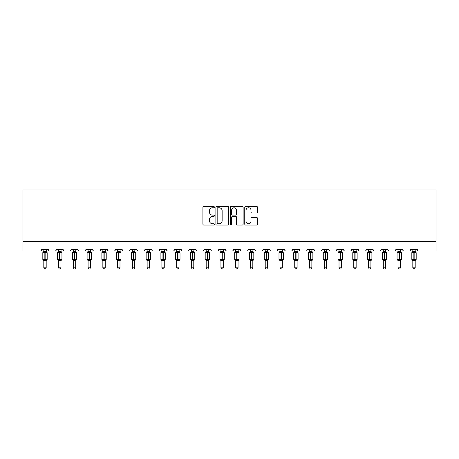 <?xml version="1.0" encoding="UTF-8"?>
<svg xmlns="http://www.w3.org/2000/svg" width="459" height="459" viewBox="0 0 459 459"><rect width="100%" height="100%" fill="white"/><g stroke="black" fill="none" stroke-linecap="round" stroke-linejoin="round"><path stroke-width="0.69" d="M214.364 207.118A0.648 0.648 0 0 0 213.71 206.47L203.842 206.47A0.929 0.929 0 0 0 202.912 207.399L202.912 224.118A0.929 0.929 0 0 0 203.842 225.042L213.71 225.042A0.648 0.648 0 0 0 214.364 224.394A0.648 0.648 0 0 0 213.71 223.745L212.437 223.745A2.972 2.972 0 0 1 209.465 220.773L209.465 219.379A2.972 2.972 0 0 1 212.437 216.407L213.71 216.407A0.648 0.648 0 0 0 214.364 215.759A0.648 0.648 0 0 0 213.71 215.105L212.437 215.105A2.972 2.972 0 0 1 209.465 212.133L209.465 210.744A2.972 2.972 0 0 1 212.437 207.772L213.71 207.772A0.648 0.648 0 0 0 214.364 207.118M256.644 213.016A0.929 0.929 0 0 0 257.574 212.087L257.574 207.399A0.929 0.929 0 0 0 256.644 206.47L245.685 206.47A0.929 0.929 0 0 0 244.756 207.399L244.756 224.118A0.929 0.929 0 0 0 245.685 225.042L256.644 225.042A0.929 0.929 0 0 0 257.574 224.118L257.574 218.45A0.929 0.929 0 0 0 256.644 217.52L251.951 217.52A0.929 0.929 0 0 0 251.021 218.45L251.021 221.261A2.484 2.484 0 0 1 248.537 223.745A2.484 2.484 0 0 1 246.053 221.261L246.053 210.256A2.484 2.484 0 0 1 248.537 207.772A2.484 2.484 0 0 1 251.021 210.256L251.021 212.087A0.929 0.929 0 0 0 251.951 213.016L256.644 213.016M436.05 241.537L436.05 189.974L22.95 189.974L22.95 251.004L40.168 251.004A1.417 1.417 0 0 0 41.591 249.581L48.402 249.581A1.417 1.417 0 0 0 49.819 251.004L54.931 251.004A1.417 1.417 0 0 0 56.348 249.581L63.164 249.581A1.417 1.417 0 0 0 64.581 251.004L69.693 251.004A1.417 1.417 0 0 0 71.111 249.581L77.921 249.581A1.417 1.417 0 0 0 79.344 251.004L84.45 251.004A1.417 1.417 0 0 0 85.873 249.581L92.684 249.581A1.417 1.417 0 0 0 94.101 251.004L99.213 251.004A1.417 1.417 0 0 0 100.63 249.581L107.446 249.581A1.417 1.417 0 0 0 108.863 251.004L113.97 251.004A1.417 1.417 0 0 0 115.393 249.581L122.203 249.581A1.417 1.417 0 0 0 123.62 251.004L128.732 251.004A1.417 1.417 0 0 0 130.149 249.581L136.966 249.581A1.417 1.417 0 0 0 138.383 251.004L143.495 251.004A1.417 1.417 0 0 0 144.912 249.581L151.722 249.581A1.417 1.417 0 0 0 153.145 251.004L158.252 251.004A1.417 1.417 0 0 0 159.675 249.581L166.485 249.581A1.417 1.417 0 0 0 167.902 251.004L173.014 251.004A1.417 1.417 0 0 0 174.431 249.581L181.248 249.581A1.417 1.417 0 0 0 182.665 251.004L187.771 251.004A1.417 1.417 0 0 0 189.194 249.581L196.004 249.581A1.417 1.417 0 0 0 197.427 251.004L202.534 251.004A1.417 1.417 0 0 0 203.951 249.581L210.767 249.581A1.417 1.417 0 0 0 212.184 251.004L217.296 251.004A1.417 1.417 0 0 0 218.713 249.581L225.524 249.581A1.417 1.417 0 0 0 226.947 251.004L232.053 251.004A1.417 1.417 0 0 0 233.476 249.581L240.286 249.581A1.417 1.417 0 0 0 241.704 251.004L246.816 251.004A1.417 1.417 0 0 0 248.233 249.581L255.049 249.581A1.417 1.417 0 0 0 256.466 251.004L261.573 251.004A1.417 1.417 0 0 0 262.996 249.581L269.806 249.581A1.417 1.417 0 0 0 271.229 251.004L276.335 251.004A1.417 1.417 0 0 0 277.752 249.581L284.569 249.581A1.417 1.417 0 0 0 285.986 251.004L291.098 251.004A1.417 1.417 0 0 0 292.515 249.581L299.325 249.581A1.417 1.417 0 0 0 300.748 251.004L305.855 251.004A1.417 1.417 0 0 0 307.278 249.581L314.088 249.581A1.417 1.417 0 0 0 315.505 251.004L320.617 251.004A1.417 1.417 0 0 0 322.034 249.581L328.851 249.581A1.417 1.417 0 0 0 330.268 251.004L335.38 251.004A1.417 1.417 0 0 0 336.797 249.581L343.607 249.581A1.417 1.417 0 0 0 345.03 251.004L350.137 251.004A1.417 1.417 0 0 0 351.554 249.581L358.37 249.581A1.417 1.417 0 0 0 359.787 251.004L364.899 251.004A1.417 1.417 0 0 0 366.316 249.581L373.127 249.581A1.417 1.417 0 0 0 374.55 251.004L379.656 251.004A1.417 1.417 0 0 0 381.079 249.581L387.889 249.581A1.417 1.417 0 0 0 389.307 251.004L394.419 251.004A1.417 1.417 0 0 0 395.836 249.581L402.652 249.581A1.417 1.417 0 0 0 404.069 251.004L409.181 251.004A1.417 1.417 0 0 0 410.598 249.581L417.409 249.581A1.417 1.417 0 0 0 418.832 251.004L436.05 251.004L436.05 241.537L22.95 241.537M228.685 207.399A0.929 0.929 0 0 0 227.756 206.47L216.797 206.47A0.929 0.929 0 0 0 215.873 207.399L215.873 224.118A0.929 0.929 0 0 0 216.797 225.042L227.756 225.042A0.929 0.929 0 0 0 228.685 224.118L228.685 207.399M231.244 206.47L242.203 206.47A0.929 0.929 0 0 1 243.127 207.399L243.127 224.118A0.929 0.929 0 0 1 242.203 225.042L237.51 225.042A0.929 0.929 0 0 1 236.58 224.118L236.58 217.337A0.929 0.929 0 0 0 235.651 216.407L232.541 216.407A0.929 0.929 0 0 0 231.611 217.337L231.611 224.394A0.648 0.648 0 0 1 230.963 225.042A0.648 0.648 0 0 1 230.315 224.394L230.315 207.399A0.929 0.929 0 0 1 231.244 206.47M217.818 207.772A0.648 0.648 0 0 0 217.17 208.42L217.17 223.091A0.648 0.648 0 0 0 217.818 223.745L219.167 223.745A2.972 2.972 0 0 0 222.139 220.773L222.139 210.744A2.972 2.972 0 0 0 219.167 207.772L217.818 207.772M236.58 210.302A2.484 2.484 0 0 0 234.096 207.818A2.484 2.484 0 0 0 231.611 210.302L231.611 214.175A0.929 0.929 0 0 0 232.541 215.105L235.651 215.105A0.929 0.929 0 0 0 236.58 214.175L236.58 210.302M46.181 251.457L46.181 251.457A1.038 0.993 180 0 0 46.726 252.33L43.467 252.634L43.129 252.284A0.47 0.47 0 0 0 42.819 252.731L42.819 259.352A0.47 0.47 0 0 0 43.129 259.794L43.467 259.444L46.726 259.748A1.038 0.993 -0 0 0 46.181 260.62L43.812 260.62A1.038 0.993 -0 0 0 43.266 259.748L43.266 259.748M43.812 251.308L43.266 252.33A1.038 0.993 180 0 0 43.812 251.457L44.856 251.366L44.856 259.352L47.174 259.352L47.174 252.731L42.819 252.731L42.819 259.352L44.856 259.352L44.856 260.712M46.181 260.614L46.181 267.798L43.812 267.798L43.812 260.614M46.181 249.581L46.52 252.634M43.812 249.581L43.812 251.463M44.856 251.366L46.181 251.509M43.467 252.634L43.812 251.509M43.467 259.444L43.812 260.574M46.52 259.444L46.181 260.574M46.181 267.798L45.47 269.026L44.523 269.026L43.812 267.798M47.174 252.731L46.864 252.284A0.47 0.47 0 0 1 46.996 252.364M46.181 260.775L47.174 259.352A0.47 0.47 0 0 1 47.145 259.507M60.938 251.457L60.938 251.457A1.038 0.993 180 0 0 61.483 252.33L58.23 252.634L57.891 252.284A0.47 0.47 0 0 0 57.582 252.731L57.582 259.352A0.47 0.47 0 0 0 57.891 259.794L57.582 259.352L61.931 259.352L61.931 252.731L61.621 252.284A0.47 0.47 0 0 1 61.758 252.364M60.938 260.775L61.931 259.352A0.47 0.47 0 0 1 61.908 259.507M58.574 260.62L58.574 260.62A1.038 0.993 -0 0 0 58.029 259.748L58.23 259.444L61.483 259.748A1.038 0.993 -0 0 0 60.938 260.62L58.574 260.574L58.574 267.798L60.938 267.798L60.938 260.614M75.701 251.457L75.701 251.457A1.038 0.993 180 0 0 76.246 252.33L72.992 252.634L72.648 252.284A0.47 0.47 0 0 0 72.338 252.731L72.338 259.352A0.47 0.47 0 0 0 72.648 259.794L72.338 259.352L76.693 259.352L76.693 252.731L76.383 252.284A0.47 0.47 0 0 1 76.521 252.364M75.701 260.775L76.693 259.352A0.47 0.47 0 0 1 76.664 259.507M73.331 260.62L73.331 260.62A1.038 0.993 -0 0 0 72.786 259.748L72.992 259.444L76.246 259.748A1.038 0.993 -0 0 0 75.701 260.62L73.331 260.574L73.331 267.798L75.701 267.798L75.701 260.614M90.457 251.457L90.457 251.457A1.038 0.993 180 0 0 91.008 252.33L87.749 252.634L87.411 252.284A0.47 0.47 0 0 0 87.101 252.731L87.101 259.352A0.47 0.47 0 0 0 87.411 259.794L87.101 259.352L91.456 259.352L91.456 252.731L91.14 252.284A0.47 0.47 0 0 1 91.278 252.364M90.457 260.775L91.456 259.352A0.47 0.47 0 0 1 91.427 259.507M88.094 260.62L88.094 260.62A1.038 0.993 -0 0 0 87.549 259.748L87.749 259.444L91.008 259.748A1.038 0.993 -0 0 0 90.457 260.62L88.094 260.574L88.094 267.798L90.457 267.798L90.457 260.614M105.22 251.457L105.22 251.457A1.038 0.993 180 0 0 105.765 252.33L102.512 252.634L102.173 252.284A0.47 0.47 0 0 0 101.864 252.731L101.864 259.352A0.47 0.47 0 0 0 102.173 259.794L101.864 259.352L106.213 259.352L106.213 252.731L105.903 252.284A0.47 0.47 0 0 1 106.04 252.364M105.22 260.775L106.213 259.352A0.47 0.47 0 0 1 106.19 259.507M102.856 260.62L102.856 260.62A1.038 0.993 -0 0 0 102.305 259.748L102.512 259.444L105.765 259.748A1.038 0.993 -0 0 0 105.22 260.62L102.856 260.574L102.856 267.798L105.22 267.798L105.22 260.614M58.574 260.775L58.029 259.748M60.938 249.581L61.282 252.634M59.613 251.366L59.613 252.731L57.582 252.731L58.029 252.33A1.038 0.993 180 0 0 58.574 251.457L60.938 251.509M58.574 249.581L58.574 251.463M58.23 252.634L58.574 251.509M58.23 259.444L58.574 260.574M61.282 259.444L60.938 260.574M60.938 267.798L60.227 269.026L59.286 269.026L58.574 267.798M73.331 260.775L72.786 259.748M75.701 249.581L76.045 252.634M74.375 251.366L74.375 252.731L72.338 252.731L72.786 252.33A1.038 0.993 180 0 0 73.331 251.457L75.701 251.509M73.331 249.581L73.331 251.463M72.992 252.634L73.331 251.509M72.992 259.444L73.331 260.574M76.045 259.444L75.701 260.574M75.701 267.798L74.989 269.026L74.042 269.026L73.331 267.798M88.094 260.775L87.549 259.748M90.457 249.581L90.802 252.634M89.138 251.366L89.138 252.731L87.101 252.731L87.549 252.33A1.038 0.993 180 0 0 88.094 251.457L90.463 251.509M88.094 249.581L88.094 251.463M87.749 252.634L88.094 251.509M87.749 259.444L88.094 260.574M90.802 259.444L90.463 260.574M90.457 267.798L89.752 269.026L88.805 269.026L88.094 267.798M102.856 260.775L102.305 259.748M105.22 249.581L105.564 252.634M103.895 251.366L103.895 252.731L101.864 252.731L102.305 252.33A1.038 0.993 180 0 0 102.856 251.457L105.22 251.509M102.856 249.581L102.856 251.463M102.512 252.634L102.856 251.509M102.512 259.444L102.856 260.574M105.564 259.444L105.22 260.574M105.22 267.798L104.509 269.026L103.562 269.026L102.856 267.798M119.983 251.457L119.983 251.457A1.038 0.993 180 0 0 120.528 252.33L117.269 252.634L116.93 252.284A0.47 0.47 0 0 0 116.62 252.731L116.62 259.352A0.47 0.47 0 0 0 116.93 259.794L116.62 259.352L120.975 259.352L120.975 252.731L120.665 252.284A0.47 0.47 0 0 1 120.797 252.364M119.983 260.775L120.975 259.352A0.47 0.47 0 0 1 120.947 259.507M117.613 260.62L117.613 260.62A1.038 0.993 -0 0 0 117.068 259.748L117.269 259.444L120.528 259.748A1.038 0.993 -0 0 0 119.983 260.62L117.613 260.574L117.613 267.798L119.983 267.798L119.983 260.614M117.613 260.775L117.068 259.748M119.983 249.581L120.321 252.634M118.657 251.366L118.657 252.731L116.62 252.731L117.068 252.33A1.038 0.993 180 0 0 117.613 251.457L119.983 251.509M117.613 249.581L117.613 251.463M117.269 252.634L117.613 251.509M117.269 259.444L117.613 260.574M120.321 259.444L119.983 260.574M119.983 267.798L119.271 269.026L118.324 269.026L117.613 267.798M134.739 251.457L134.739 251.457A1.038 0.993 180 0 0 135.285 252.33L132.031 252.634L131.693 252.284A0.47 0.47 0 0 0 131.383 252.731L131.383 259.352A0.47 0.47 0 0 0 131.693 259.794L131.383 259.352L135.732 259.352L135.732 252.731L135.422 252.284A0.47 0.47 0 0 1 135.56 252.364M134.739 260.775L135.732 259.352A0.47 0.47 0 0 1 135.709 259.507M132.376 260.62L132.376 260.62A1.038 0.993 -0 0 0 131.831 259.748L132.031 259.444L135.285 259.748A1.038 0.993 -0 0 0 134.739 260.62L132.376 260.574L132.376 267.798L134.739 267.798L134.739 260.614M132.376 260.775L131.831 259.748M134.739 249.581L135.084 252.634M133.414 251.366L133.414 252.731L131.383 252.731L131.831 252.33A1.038 0.993 180 0 0 132.376 251.457L134.739 251.509M132.376 249.581L132.376 251.463M132.031 252.634L132.376 251.509M132.031 259.444L132.376 260.574M135.084 259.444L134.739 260.574M134.739 267.798L134.028 269.026L133.087 269.026L132.376 267.798M149.502 251.457L149.502 251.457A1.038 0.993 180 0 0 150.047 252.33L146.794 252.634L146.45 252.284A0.47 0.47 0 0 0 146.14 252.731L146.14 259.352A0.47 0.47 0 0 0 146.45 259.794L146.14 259.352L150.495 259.352L150.495 252.731L150.185 252.284A0.47 0.47 0 0 1 150.322 252.364M149.502 260.775L150.495 259.352A0.47 0.47 0 0 1 150.466 259.507M147.138 260.62L147.138 260.62A1.038 0.993 -0 0 0 146.587 259.748L146.794 259.444L150.047 259.748A1.038 0.993 -0 0 0 149.502 260.62L147.132 260.574L147.138 267.798L149.502 267.798L149.502 260.614M147.138 260.775L146.587 259.748M149.502 249.581L149.846 252.634M148.177 251.366L148.177 252.731L146.14 252.731L146.587 252.33A1.038 0.993 180 0 0 147.138 251.457L149.502 251.509M147.138 249.581L147.138 251.463M146.794 252.634L147.132 251.509M146.794 259.444L147.132 260.574L146.794 259.444M149.846 259.444L149.502 260.574M149.502 267.798L148.791 269.026L147.844 269.026L147.138 267.798M164.259 251.457L164.259 251.457A1.038 0.993 180 0 0 164.81 252.33L161.551 252.634L161.212 252.284A0.47 0.47 0 0 0 160.902 252.731L160.902 259.352A0.47 0.47 0 0 0 161.212 259.794L160.902 259.352L165.257 259.352L165.257 252.731L164.942 252.284A0.47 0.47 0 0 1 165.079 252.364M164.259 260.775L165.257 259.352A0.47 0.47 0 0 1 165.229 259.507M161.895 260.62L161.895 260.62A1.038 0.993 -0 0 0 161.35 259.748L161.551 259.444L164.81 259.748A1.038 0.993 -0 0 0 164.259 260.62L161.895 260.574L161.895 267.798L164.259 267.798L164.259 260.614M161.895 260.775L161.35 259.748M164.259 249.581L164.603 252.634M162.939 251.366L162.939 252.731L160.902 252.731L161.35 252.33A1.038 0.993 180 0 0 161.895 251.457L164.265 251.509M161.895 249.581L161.895 251.463M161.551 252.634L161.895 251.509M161.551 259.444L161.895 260.574L161.551 259.444M164.603 259.444L164.265 260.574M164.259 267.798L163.553 269.026L162.606 269.026L161.895 267.798M179.021 251.457L179.021 251.457A1.038 0.993 180 0 0 179.567 252.33L176.313 252.634L175.975 252.284A0.47 0.47 0 0 0 175.665 252.731L175.665 259.352A0.47 0.47 0 0 0 175.975 259.794L175.665 259.352L180.014 259.352L180.014 252.731L179.704 252.284A0.47 0.47 0 0 1 179.842 252.364M179.021 260.775L180.014 259.352A0.47 0.47 0 0 1 179.991 259.507M176.658 260.62L176.658 260.62A1.038 0.993 -0 0 0 176.107 259.748L176.313 259.444L179.567 259.748A1.038 0.993 -0 0 0 179.021 260.62L176.658 260.574L176.658 267.798L179.021 267.798L179.021 260.614M176.658 260.775L176.107 259.748M179.021 249.581L179.366 252.634M177.696 251.366L177.696 252.731L175.665 252.731L176.107 252.33A1.038 0.993 180 0 0 176.658 251.457L179.021 251.509M176.658 249.581L176.658 251.463M176.313 252.634L176.658 251.509M176.313 259.444L176.658 260.574L176.313 259.444M179.366 259.444L179.021 260.574M179.021 267.798L178.31 269.026L177.369 269.026L176.658 267.798M193.784 251.457L193.784 251.457A1.038 0.993 180 0 0 194.329 252.33L191.076 252.634L190.732 252.284A0.47 0.47 0 0 0 190.422 252.731L190.422 259.352A0.47 0.47 0 0 0 190.732 259.794L190.422 259.352L194.777 259.352L194.777 252.731L194.467 252.284A0.47 0.47 0 0 1 194.599 252.364M193.784 260.775L194.777 259.352A0.47 0.47 0 0 1 194.748 259.507M191.414 260.62L191.414 260.62A1.038 0.993 -0 0 0 190.869 259.748L191.076 259.444L194.329 259.748A1.038 0.993 -0 0 0 193.784 260.62L191.414 260.574L191.414 267.798L193.784 267.798L193.784 260.614M191.414 260.775L190.869 259.748M193.784 249.581L194.123 252.634M192.459 251.366L192.459 252.731L190.422 252.731L190.869 252.33A1.038 0.993 180 0 0 191.414 251.457L193.784 251.509M191.414 249.581L191.414 251.463M191.076 252.634L191.414 251.509M191.076 259.444L191.414 260.574L191.076 259.444M194.123 259.444L193.784 260.574M193.784 267.798L193.073 269.026L192.126 269.026L191.414 267.798M208.541 251.457L208.541 251.457A1.038 0.993 180 0 0 209.086 252.33L205.833 252.634L205.494 252.284A0.47 0.47 0 0 0 205.184 252.731L205.184 259.352A0.47 0.47 0 0 0 205.494 259.794L205.184 259.352L209.533 259.352L209.533 252.731L209.224 252.284A0.47 0.47 0 0 1 209.361 252.364M208.541 260.775L209.533 259.352A0.47 0.47 0 0 1 209.511 259.507M206.177 260.62L206.177 260.62A1.038 0.993 -0 0 0 205.632 259.748L205.833 259.444L209.086 259.748A1.038 0.993 -0 0 0 208.541 260.62L206.177 260.574L206.177 267.798L208.541 267.798L208.541 260.614M206.177 260.775L205.632 259.748M208.541 249.581L208.885 252.634M207.216 251.366L207.216 252.731L205.184 252.731L205.632 252.33A1.038 0.993 180 0 0 206.177 251.457L208.541 251.509M206.177 249.581L206.177 251.463M205.833 252.634L206.177 251.509M205.833 259.444L206.177 260.574L205.833 259.444M208.885 259.444L208.541 260.574M208.541 267.798L207.829 269.026L206.889 269.026L206.177 267.798M223.303 251.457L223.303 251.457A1.038 0.993 180 0 0 223.849 252.33L220.595 252.634L220.257 252.284A0.47 0.47 0 0 0 219.941 252.731L219.941 259.352A0.47 0.47 0 0 0 220.257 259.794L219.941 259.352L224.296 259.352L224.296 252.731L223.986 252.284A0.47 0.47 0 0 1 224.124 252.364M223.303 260.775L224.296 259.352A0.47 0.47 0 0 1 224.267 259.507M220.94 260.62L220.94 260.62A1.038 0.993 -0 0 0 220.389 259.748L220.595 259.444L223.849 259.748A1.038 0.993 -0 0 0 223.303 260.62L220.934 260.574L220.94 267.798L223.303 267.798L223.303 260.614M220.94 260.775L220.389 259.748M223.303 249.581L223.648 252.634M221.978 251.366L221.978 252.731L219.941 252.731L220.389 252.33A1.038 0.993 180 0 0 220.94 251.457L223.303 251.509M220.94 249.581L220.94 251.463M220.595 252.634L220.934 251.509M220.595 259.444L220.934 260.574L220.595 259.444M223.648 259.444L223.303 260.574M223.303 267.798L222.592 269.026L221.645 269.026L220.94 267.798M238.06 251.457L238.06 251.457A1.038 0.993 180 0 0 238.611 252.33L235.352 252.634L235.014 252.284A0.47 0.47 0 0 0 234.704 252.731L234.704 259.352A0.47 0.47 0 0 0 235.014 259.794L234.704 259.352L239.059 259.352L239.059 252.731L238.743 252.284A0.47 0.47 0 0 1 238.881 252.364M238.06 260.775L239.059 259.352A0.47 0.47 0 0 1 239.03 259.507M235.696 260.62L235.696 260.62A1.038 0.993 -0 0 0 235.151 259.748L235.352 259.444L238.611 259.748A1.038 0.993 -0 0 0 238.06 260.62L235.696 260.574L235.696 267.798L238.06 267.798L238.06 260.614M235.696 260.775L235.151 259.748M238.06 249.581L238.405 252.634M236.741 251.366L236.741 252.731L234.704 252.731L235.151 252.33A1.038 0.993 180 0 0 235.696 251.457L238.066 251.509M235.696 249.581L235.696 251.463M235.352 252.634L235.696 251.509M235.352 259.444L235.696 260.574L235.352 259.444M238.405 259.444L238.066 260.574M238.06 267.798L237.355 269.026L236.408 269.026L235.696 267.798M252.823 251.457L252.823 251.457A1.038 0.993 180 0 0 253.368 252.33L250.115 252.634L249.776 252.284A0.47 0.47 0 0 0 249.466 252.731L249.466 259.352A0.47 0.47 0 0 0 249.776 259.794L249.466 259.352L253.816 259.352L253.816 252.731L253.506 252.284A0.47 0.47 0 0 1 253.643 252.364M252.823 260.775L253.816 259.352A0.47 0.47 0 0 1 253.793 259.507M250.459 260.62L250.459 260.62A1.038 0.993 -0 0 0 249.914 259.748L250.115 259.444L253.368 259.748A1.038 0.993 -0 0 0 252.823 260.62L250.459 260.574L250.459 267.798L252.823 267.798L252.823 260.614M250.459 260.775L249.914 259.748M252.823 249.581L253.167 252.634M251.498 251.366L251.498 252.731L249.466 252.731L249.914 252.33A1.038 0.993 180 0 0 250.459 251.457L252.823 251.509M250.459 249.581L250.459 251.463M250.115 252.634L250.459 251.509M250.115 259.444L250.459 260.574L250.115 259.444M253.167 259.444L252.823 260.574M252.823 267.798L252.111 269.026L251.171 269.026L250.459 267.798M267.586 251.457L267.586 251.457A1.038 0.993 180 0 0 268.131 252.33L264.877 252.634L264.533 252.284A0.47 0.47 0 0 0 264.223 252.731L264.223 259.352A0.47 0.47 0 0 0 264.533 259.794L264.223 259.352L268.578 259.352A0.47 0.47 0 0 1 268.549 259.507M265.216 260.62L265.216 260.62A1.038 0.993 -0 0 0 264.671 259.748L264.877 259.444L268.131 259.748A1.038 0.993 -0 0 0 267.586 260.62L265.216 260.574L265.216 267.798L267.586 267.798L267.586 260.614M265.216 260.775L264.671 259.748M267.586 260.775L268.578 259.352L268.578 252.731L264.223 252.731L264.671 252.33A1.038 0.993 180 0 0 265.216 251.457L267.586 251.509L267.586 249.581M265.216 249.581L265.216 251.463M264.877 252.634L265.216 251.509M267.586 251.509L267.924 252.634M264.877 259.444L265.216 260.574L264.877 259.444M267.924 259.444L267.586 260.574M267.586 267.798L266.874 269.026L265.927 269.026L265.216 267.798M282.342 251.457L282.342 251.457A1.038 0.993 180 0 0 282.893 252.33L279.634 252.634L279.296 252.284A0.47 0.47 0 0 0 278.986 252.731L278.986 259.352A0.47 0.47 0 0 0 279.296 259.794L278.986 259.352L283.335 259.352A0.47 0.47 0 0 1 283.312 259.507M279.979 260.62L279.979 260.62A1.038 0.993 -0 0 0 279.433 259.748L279.634 259.444L282.893 259.748A1.038 0.993 -0 0 0 282.342 260.62L279.979 260.574L279.979 267.798L282.342 267.798L282.342 260.614M279.979 260.775L279.433 259.748M282.342 260.775L283.335 259.352L283.335 252.731L278.986 252.731L279.433 252.33A1.038 0.993 180 0 0 279.979 251.457L282.342 251.509L282.342 249.581M279.979 249.581L279.979 251.463M279.634 252.634L279.979 251.509M282.342 251.509L282.687 252.634M279.634 259.444L279.979 260.574L279.634 259.444M282.687 259.444L282.342 260.574M282.342 267.798L281.631 269.026L280.69 269.026L279.979 267.798M297.105 251.457L297.105 251.457A1.038 0.993 180 0 0 297.65 252.33L294.397 252.634L294.058 252.284A0.47 0.47 0 0 0 293.743 252.731L293.743 259.352A0.47 0.47 0 0 0 294.058 259.794L293.743 259.352L298.098 259.352A0.47 0.47 0 0 1 298.075 259.507M294.741 260.62L294.741 260.62A1.038 0.993 -0 0 0 294.19 259.748L294.397 259.444L297.65 259.748A1.038 0.993 -0 0 0 297.105 260.62L294.735 260.574L294.741 267.798L297.105 267.798L297.105 260.614M294.741 260.775L294.19 259.748M297.105 260.775L298.098 259.352L298.098 252.731L293.743 252.731L294.19 252.33A1.038 0.993 180 0 0 294.741 251.457L297.105 251.509L297.105 249.581M294.741 249.581L294.741 251.463M294.397 252.634L294.735 251.509M297.105 251.509L297.449 252.634M294.397 259.444L294.735 260.574L294.397 259.444M297.449 259.444L297.105 260.574M297.105 267.798L296.394 269.026L295.447 269.026L294.741 267.798M311.862 251.457L311.862 251.457A1.038 0.993 180 0 0 312.413 252.33L309.154 252.634L308.815 252.284A0.47 0.47 0 0 0 308.505 252.731L308.505 259.352A0.47 0.47 0 0 0 308.815 259.794L308.505 259.352L312.86 259.352A0.47 0.47 0 0 1 312.831 259.507M309.498 260.62L309.498 260.62A1.038 0.993 -0 0 0 308.953 259.748L309.154 259.444L312.413 259.748A1.038 0.993 -0 0 0 311.862 260.62L309.498 260.574L309.498 267.798L311.862 267.798L311.862 260.614M309.498 260.775L308.953 259.748M311.862 260.775L312.86 259.352L312.86 252.731L308.505 252.731L308.953 252.33A1.038 0.993 180 0 0 309.498 251.457L311.868 251.509L311.862 249.581M309.498 249.581L309.498 251.463M309.154 252.634L309.498 251.509M311.868 251.509L312.206 252.634M309.154 259.444L309.498 260.574L309.154 259.444M312.206 259.444L311.868 260.574M311.862 267.798L311.156 269.026L310.209 269.026L309.498 267.798M326.624 251.457L326.624 251.457A1.038 0.993 180 0 0 327.169 252.33L323.916 252.634L323.578 252.284A0.47 0.47 0 0 0 323.268 252.731L323.268 259.352A0.47 0.47 0 0 0 323.578 259.794L323.268 259.352L327.617 259.352A0.47 0.47 0 0 1 327.594 259.507M324.261 260.62L324.261 260.62A1.038 0.993 -0 0 0 323.715 259.748L323.916 259.444L327.169 259.748A1.038 0.993 -0 0 0 326.624 260.62L324.261 260.574L324.261 267.798L326.624 267.798L326.624 260.614M324.261 260.775L323.715 259.748M326.624 260.775L327.617 259.352L327.617 252.731L323.268 252.731L323.715 252.33A1.038 0.993 180 0 0 324.261 251.457L326.624 251.509L326.624 249.581M324.261 249.581L324.261 251.463M323.916 252.634L324.261 251.509M326.624 251.509L326.969 252.634M323.916 259.444L324.261 260.574L323.916 259.444M326.969 259.444L326.624 260.574M326.624 267.798L325.913 269.026L324.972 269.026L324.261 267.798M341.387 251.457L341.387 251.457A1.038 0.993 180 0 0 341.932 252.33L338.679 252.634L338.335 252.284A0.47 0.47 0 0 0 338.025 252.731L338.025 259.352A0.47 0.47 0 0 0 338.335 259.794L338.025 259.352L342.38 259.352A0.47 0.47 0 0 1 342.351 259.507M339.017 260.62L339.017 260.62A1.038 0.993 -0 0 0 338.472 259.748L338.679 259.444L341.932 259.748A1.038 0.993 -0 0 0 341.387 260.62L339.017 260.574L339.017 267.798L341.387 267.798L341.387 260.614M339.017 260.775L338.472 259.748M341.387 260.775L342.38 259.352L342.38 252.731L338.025 252.731L338.472 252.33A1.038 0.993 180 0 0 339.017 251.457L341.387 251.509L341.387 249.581M339.017 249.581L339.017 251.463M338.679 252.634L339.017 251.509M341.387 251.509L341.731 252.634M338.679 259.444L339.017 260.574L338.679 259.444M341.731 259.444L341.387 260.574M341.387 267.798L340.676 269.026L339.729 269.026L339.017 267.798M356.144 251.457L356.144 251.457A1.038 0.993 180 0 0 356.695 252.33L353.436 252.634L353.097 252.284A0.47 0.47 0 0 0 352.787 252.731L352.787 259.352A0.47 0.47 0 0 0 353.097 259.794L352.787 259.352L357.136 259.352A0.47 0.47 0 0 1 357.113 259.507M353.78 260.62L353.78 260.62A1.038 0.993 -0 0 0 353.235 259.748L353.436 259.444L356.695 259.748A1.038 0.993 -0 0 0 356.144 260.62L353.78 260.574L353.78 267.798L356.144 267.798L356.144 260.614M353.78 260.775L353.235 259.748M356.144 260.775L357.136 259.352L357.136 252.731L352.787 252.731L353.235 252.33A1.038 0.993 180 0 0 353.78 251.457L356.144 251.509L356.144 249.581M353.78 249.581L353.78 251.463M353.436 252.634L353.78 251.509M356.144 251.509L356.488 252.634M353.436 259.444L353.78 260.574L353.436 259.444M356.488 259.444L356.144 260.574M356.144 267.798L355.438 269.026L354.491 269.026L353.78 267.798M370.906 251.457L370.906 251.457A1.038 0.993 180 0 0 371.451 252.33L368.198 252.634L367.86 252.284A0.47 0.47 0 0 0 367.544 252.731L367.544 259.352A0.47 0.47 0 0 0 367.86 259.794L367.544 259.352L371.899 259.352A0.47 0.47 0 0 1 371.876 259.507M368.543 260.62L368.543 260.62A1.038 0.993 -0 0 0 367.992 259.748L368.198 259.444L371.451 259.748A1.038 0.993 -0 0 0 370.906 260.62L368.537 260.574L368.543 267.798L370.906 267.798L370.906 260.614M368.543 260.775L367.992 259.748M370.906 260.775L371.899 259.352L371.899 252.731L367.544 252.731L367.992 252.33A1.038 0.993 180 0 0 368.543 251.457L370.906 251.509L370.906 249.581M368.543 249.581L368.543 251.463M368.198 252.634L368.537 251.509M370.906 251.509L371.251 252.634M368.198 259.444L368.537 260.574L368.198 259.444M371.251 259.444L370.906 260.574M370.906 267.798L370.195 269.026L369.248 269.026L368.543 267.798M385.669 251.457L385.669 251.457A1.038 0.993 180 0 0 386.214 252.33L382.955 252.634L382.617 252.284A0.47 0.47 0 0 0 382.307 252.731L382.307 259.352A0.47 0.47 0 0 0 382.617 259.794L382.307 259.352L386.662 259.352A0.47 0.47 0 0 1 386.633 259.507M383.299 260.62L383.299 260.62A1.038 0.993 -0 0 0 382.754 259.748L382.955 259.444L386.214 259.748A1.038 0.993 -0 0 0 385.669 260.62L383.299 260.574L383.299 267.798L385.669 267.798L385.669 260.614M383.299 260.775L382.754 259.748M385.669 260.775L386.662 259.352L386.662 252.731L382.307 252.731L382.754 252.33A1.038 0.993 180 0 0 383.299 251.457L385.669 251.509L385.669 249.581M383.299 249.581L383.299 251.463M382.955 252.634L383.299 251.509M385.669 251.509L386.008 252.634M382.955 259.444L383.299 260.574L382.955 259.444M386.008 259.444L385.669 260.574M385.669 267.798L384.958 269.026L384.011 269.026L383.299 267.798M400.426 251.457L400.426 251.457A1.038 0.993 180 0 0 400.971 252.33L397.718 252.634L397.379 252.284A0.47 0.47 0 0 0 397.069 252.731L397.069 259.352A0.47 0.47 0 0 0 397.379 259.794L397.069 259.352L401.418 259.352A0.47 0.47 0 0 1 401.396 259.507M398.062 260.62L398.062 260.62A1.038 0.993 -0 0 0 397.517 259.748L397.718 259.444L400.971 259.748A1.038 0.993 -0 0 0 400.426 260.62L398.062 260.574L398.062 267.798L400.426 267.798L400.426 260.614M398.062 260.775L397.517 259.748M400.426 260.775L401.418 259.352L401.418 252.731L397.069 252.731L397.517 252.33A1.038 0.993 180 0 0 398.062 251.457L400.426 251.509L400.426 249.581M398.062 249.581L398.062 251.463M397.718 252.634L398.062 251.509M400.426 251.509L400.77 252.634M397.718 259.444L398.062 260.574L397.718 259.444M400.77 259.444L400.426 260.574M400.426 267.798L399.714 269.026L398.773 269.026L398.062 267.798M415.188 251.457L415.188 251.457A1.038 0.993 180 0 0 415.734 252.33L412.48 252.634L412.136 252.284A0.47 0.47 0 0 0 411.826 252.731L411.826 259.352A0.47 0.47 0 0 0 412.136 259.794L411.826 259.352L416.181 259.352A0.47 0.47 0 0 1 416.152 259.507M412.819 260.62L412.819 260.62A1.038 0.993 -0 0 0 412.274 259.748L412.48 259.444L415.734 259.748A1.038 0.993 -0 0 0 415.188 260.62L412.819 260.574L412.819 267.798L415.188 267.798L415.188 260.614M412.819 260.775L412.274 259.748M415.188 260.775L416.181 259.352L416.181 252.731L411.826 252.731L412.274 252.33A1.038 0.993 180 0 0 412.819 251.457L415.188 251.509L415.188 249.581M412.819 249.581L412.819 251.463M412.48 252.634L412.819 251.509M415.188 251.509L415.533 252.634M412.48 259.444L412.819 260.574L412.48 259.444M415.533 259.444L415.188 260.574M415.188 267.798L414.477 269.026L413.53 269.026L412.819 267.798M45.137 260.712L45.137 251.366M61.931 252.731L59.613 252.731L59.613 260.712M59.9 260.712L59.9 251.366M76.693 252.731L74.375 252.731L74.375 260.712M74.656 260.712L74.656 251.366M91.456 252.731L89.138 252.731L89.138 260.712M89.419 260.712L89.419 251.366M106.213 252.731L103.895 252.731L103.895 260.712M104.182 260.712L104.182 251.366M120.975 252.731L118.657 252.731L118.657 260.712M118.938 260.712L118.938 251.366M135.732 252.731L133.414 252.731L133.414 260.712M133.701 260.712L133.701 251.366M150.495 252.731L148.177 252.731L148.177 260.712M148.458 260.712L148.458 251.366M165.257 252.731L162.939 252.731L162.939 260.712M163.22 260.712L163.22 251.366M180.014 252.731L177.696 252.731L177.696 260.712M177.983 260.712L177.983 251.366M194.777 252.731L192.459 252.731L192.459 260.712M192.74 260.712L192.74 251.366M209.533 252.731L207.216 252.731L207.216 260.712M207.502 260.712L207.502 251.366M224.296 252.731L221.978 252.731L221.978 260.712M222.259 260.712L222.259 251.366M239.059 252.731L236.741 252.731L236.741 260.712M237.022 260.712L237.022 251.366M253.816 252.731L251.498 252.731L251.498 260.712M251.784 260.712L251.784 251.366M266.26 251.366L266.26 260.712M266.541 260.712L266.541 251.366M281.017 251.366L281.017 260.712M281.304 260.712L281.304 251.366M295.78 251.366L295.78 260.712M296.061 260.712L296.061 251.366M310.542 251.366L310.542 260.712M310.823 260.712L310.823 251.366M325.299 251.366L325.299 260.712M325.586 260.712L325.586 251.366M340.062 251.366L340.062 260.712M340.343 260.712L340.343 251.366M354.818 251.366L354.818 260.712M355.105 260.712L355.105 251.366M369.581 251.366L369.581 260.712M369.862 260.712L369.862 251.366M384.344 251.366L384.344 260.712M384.625 260.712L384.625 251.366M399.101 251.366L399.101 260.712M399.387 260.712L399.387 251.366M413.863 251.366L413.863 260.712M414.144 260.712L414.144 251.366M46.864 252.284L46.181 251.308M42.819 259.352L43.812 260.775M43.628 251.905L42.819 252.731M58.574 251.308L57.891 252.284L58.385 251.905M73.331 251.308L72.648 252.284L73.147 251.905M57.582 259.352L57.582 252.731M61.621 252.284L60.938 251.308M72.338 259.352L72.338 252.731M76.383 252.284L75.701 251.308M87.101 259.352L87.101 252.731M87.411 252.284L88.094 251.308M91.14 252.284L90.457 251.308M101.864 259.352L101.864 252.731M102.173 252.284L102.856 251.308M105.903 252.284L105.22 251.308M116.62 259.352L116.62 252.731M116.93 252.284L117.613 251.308M120.665 252.284L119.983 251.308M131.383 259.352L131.383 252.731M131.693 252.284L132.376 251.308M135.422 252.284L134.739 251.308M147.138 251.308L146.45 252.284L146.949 251.905M146.14 259.352L146.14 252.731M150.185 252.284L149.502 251.308M161.895 251.308L161.212 252.284L161.706 251.905M160.902 259.352L160.902 252.731M164.942 252.284L164.259 251.308M176.658 251.308L175.975 252.284L176.468 251.905M175.665 259.352L175.665 252.731M179.704 252.284L179.021 251.308M191.414 251.308L190.732 252.284L191.231 251.905M190.422 259.352L190.422 252.731M194.467 252.284L193.784 251.308M206.177 251.308L205.494 252.284L205.988 251.905M205.184 259.352L205.184 252.731M209.224 252.284L208.541 251.308M220.94 251.308L220.257 252.284L220.75 251.905M219.941 259.352L219.941 252.731M223.986 252.284L223.303 251.308M234.704 259.352L234.704 252.731M235.014 252.284L235.696 251.308M238.743 252.284L238.06 251.308M250.459 251.308L249.776 252.284L250.27 251.905M249.466 259.352L249.466 252.731M253.506 252.284L252.823 251.308M265.032 251.905L264.223 252.731L264.223 259.352M267.586 251.308L268.578 252.731M264.533 252.284L265.216 251.308M279.979 251.308L278.986 252.731L278.986 259.352M282.342 251.308L283.335 252.731M294.741 251.308L293.743 252.731L293.743 259.352M297.105 251.308L298.098 252.731M309.309 251.905L308.505 252.731L308.505 259.352M311.862 251.308L312.86 252.731M308.815 252.284L309.498 251.308M324.071 251.905L323.268 252.731L323.268 259.352M326.624 251.308L327.617 252.731M323.578 252.284L324.261 251.308M338.834 251.905L338.025 252.731L338.025 259.352M341.387 251.308L342.38 252.731M338.335 252.284L339.017 251.308M353.591 251.905L352.787 252.731L352.787 259.352M356.144 251.308L357.136 252.731M353.097 252.284L353.78 251.308M368.353 251.905L367.544 252.731L367.544 259.352M370.906 251.308L371.899 252.731M367.86 252.284L368.543 251.308M383.116 251.905L382.307 252.731L382.307 259.352M385.669 251.308L386.662 252.731M382.617 252.284L383.299 251.308M397.873 251.905L397.069 252.731L397.069 259.352M400.426 251.308L401.418 252.731M397.379 252.284L398.062 251.308M412.635 251.905L411.826 252.731L411.826 259.352M415.188 251.308L416.181 252.731M412.136 252.284L412.819 251.308"/></g></svg>
